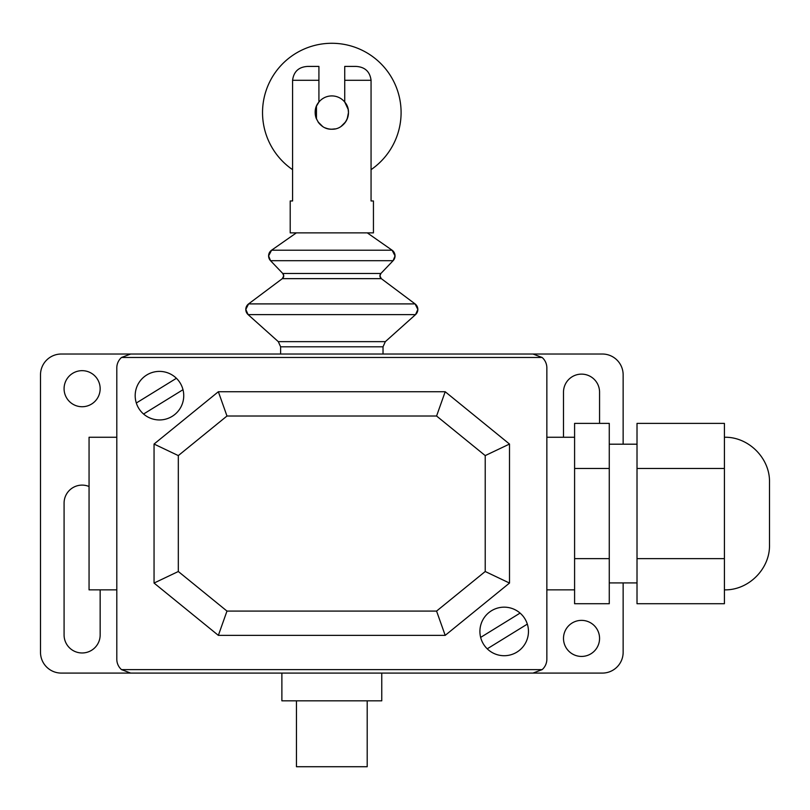 <?xml version="1.0" encoding="UTF-8"?>
<svg xmlns="http://www.w3.org/2000/svg" width="810" height="810" viewBox="0 0 810 810"><rect width="100%" height="100%" fill="white"/><g stroke="black" fill="none" stroke-linecap="round" stroke-linejoin="round"><path stroke-width="1.21" d="M331.827 129.205L335.046 128.891A16.646 16.646 0 0 1 331.827 129.205C318.34 129.863 309.896 112.175 318.917 102.05L316.457 106.15L316.457 118.959A16.646 16.646 0 0 1 318.917 102.05L318.917 66.41L307.8 66.41C298.809 66.886 293.736 71.513 292.582 80.281L292.582 200.971L290.203 200.971L290.203 232.875L373.44 232.875L373.44 200.971L371.061 200.971L371.061 80.281C369.917 71.513 364.844 66.886 355.853 66.41L344.736 66.41L344.736 102.05C353.747 112.185 345.303 129.863 331.827 129.205L331.827 129.205M347.186 118.959L348.472 112.56L348.148 109.33L344.736 102.05A16.646 16.646 0 0 1 341.132 126.36L345.627 121.864M318.016 121.864L322.512 126.36A16.646 16.646 0 0 1 318.016 121.864A16.646 16.646 0 0 0 322.512 126.36M331.817 129.205A16.646 16.646 0 0 1 325.417 127.919L325.417 127.919M292.582 169.665A69.285 69.285 0 0 1 331.827 43.274A69.285 69.285 0 0 1 371.061 169.654M316.457 118.959A16.646 16.646 0 0 1 331.827 95.914A16.646 16.646 0 0 1 348.472 112.56M724.413 589.852C748.501 590.48 770.138 568.843 769.5 544.765L769.5 482.345C770.138 458.268 748.501 436.63 724.413 437.258M724.413 468.464L637.014 468.464L637.014 423.387L724.413 423.387L724.413 603.723L637.014 603.723L637.014 558.637L724.413 558.637M637.014 468.464L637.014 558.637M574.594 468.464L574.594 603.723L609.272 603.723L609.272 423.387L574.594 423.387L574.594 468.464L609.272 468.464M574.594 558.637L609.272 558.637M296.45 700.832L296.45 766.726L367.203 766.726L367.203 700.832M381.763 700.832L381.763 673.09L281.88 673.09L281.88 700.832L381.763 700.832M226.982 416.016L218.356 391.736L154.052 444.052L178.321 455.595L226.982 416.016L436.57 416.016L445.196 391.736L218.356 391.736M436.57 416.016L485.22 455.595L509.5 444.052L445.196 391.736M485.22 455.595L485.22 571.506L509.5 583.058L509.5 444.052M485.22 571.506L436.57 611.084L445.196 635.364L509.5 583.058M436.57 611.084L226.982 611.084L178.321 571.506L178.321 455.595M154.052 444.052L154.052 583.058L218.356 635.364L226.982 611.084M218.356 635.364L445.196 635.364M154.052 583.058L178.321 571.506M280.625 354.021L280.625 346.812L383.029 346.812L383.029 354.021L61.307 354.021A20.807 20.807 0 0 0 40.5 374.827L40.5 652.273A20.807 20.807 0 0 0 61.307 673.09L602.336 673.09A20.807 20.807 0 0 0 623.143 652.273L623.143 582.917M331.827 341.648L278.306 341.648L248.113 314.624A6.936 6.936 180 0 1 248.589 303.902L245.805 309.45L248.113 314.624L415.53 314.624A6.936 6.936 -0 0 0 415.064 303.902L248.589 303.902L282.325 278.65L283.723 275.876A3.463 3.463 180 0 1 282.325 278.65L381.318 278.65L379.93 275.876A3.463 3.463 -0 0 0 381.318 278.65L415.064 303.902L417.849 309.45L415.53 314.624L385.337 341.648L331.827 341.648M367.294 232.875L392.08 250.209L395.037 255.899L393.113 260.688L380.892 273.476L379.93 275.876A3.463 3.463 -0 0 1 380.892 273.476L282.761 273.476A3.463 3.463 180 0 1 283.723 275.876L282.761 273.476L270.53 260.688A6.936 6.936 180 0 1 271.573 250.209L268.606 255.899L270.53 260.688L393.113 260.688A6.936 6.936 -0 0 0 392.08 250.209L271.573 250.209L296.359 232.875M352.623 354.021L311.03 354.021M546.851 589.852L574.594 589.852M546.851 437.258L574.594 437.258M116.802 437.258L89.059 437.258L89.059 589.852L116.802 589.852M542.153 669.617L532.97 673.09L130.673 673.09L121.5 669.617A13.871 13.871 0 0 1 116.802 659.219L116.802 367.892A13.871 13.871 0 0 1 121.5 357.483L130.673 354.021L532.97 354.021L542.153 357.483A13.871 13.871 0 0 1 546.851 367.892L546.851 659.219A13.871 13.871 0 0 1 542.153 669.617L121.5 669.617M542.153 357.483L121.5 357.483M82.124 370.666A18.033 18.033 0 0 1 100.156 388.699A18.033 18.033 0 0 1 82.124 406.731A18.033 18.033 0 0 1 64.081 388.699A18.033 18.033 0 0 1 82.124 370.666M581.529 656.434A18.033 18.033 0 0 1 563.497 638.401A18.033 18.033 0 0 1 581.529 620.369A18.033 18.033 0 0 1 599.562 638.401A18.033 18.033 0 0 1 581.529 656.434M563.497 437.258L563.497 392.172A18.033 18.033 0 0 1 581.519 374.129A18.033 18.033 0 0 1 599.562 392.161L599.562 423.387M100.156 589.852L100.156 634.939A18.033 18.033 0 0 1 82.124 652.971A18.033 18.033 0 0 1 64.081 634.939L64.081 503.152A18.033 18.033 0 0 1 89.059 486.506M383.029 354.021L602.336 354.021A20.807 20.807 0 0 1 623.143 374.827L623.143 444.194M143.562 414.021L182.989 389.711M527.33 624.105L487.235 648.82M528.464 631.446A24.28 24.28 0 0 0 492.045 610.416A24.28 24.28 0 0 0 492.045 652.465A24.28 24.28 0 0 0 528.464 631.446M520.081 613.089L480.654 637.399M183.738 395.665A24.28 24.28 0 0 0 147.319 374.645A24.28 24.28 0 0 0 147.319 416.694A24.28 24.28 0 0 0 183.738 395.665M136.323 403.005L176.408 378.29M344.736 80.281L371.061 80.281M292.582 80.281L318.917 80.281M609.272 582.917L637.014 582.917M609.272 444.194L637.014 444.194M280.625 346.812L278.306 341.648M383.029 346.812L385.337 341.648"/></g></svg>

